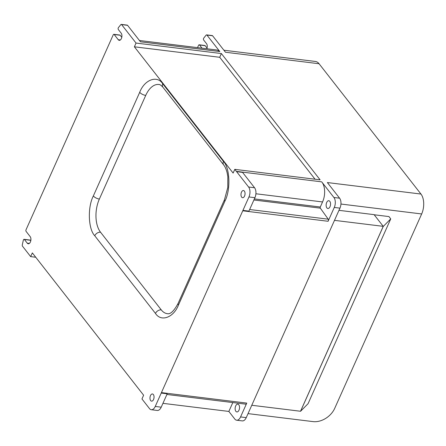 <?xml version="1.0" encoding="UTF-8"?>
<svg xmlns="http://www.w3.org/2000/svg" width="446" height="446" viewBox="0 0 446 446"><rect width="100%" height="100%" fill="white"/><g stroke="black" fill="none" stroke-linecap="round" stroke-linejoin="round"><path stroke-width="0.67" d="M244.363 191.1A3.613 2.007 -83 0 0 243.455 190.531A3.613 2.007 -83 0 0 241.197 192.984A3.613 2.007 -83 0 0 241.665 197.138A3.613 2.007 -83 0 0 242.574 197.706A3.613 2.007 -83 0 0 244.832 195.253A3.613 2.007 -83 0 0 244.363 191.1M153.363 394.537A3.618 2.007 -83 0 0 152.448 393.969A3.618 2.007 -83 0 0 150.19 396.427A3.618 2.007 -83 0 0 150.659 400.58A3.618 2.007 -83 0 0 151.568 401.149A3.618 2.007 -83 0 0 153.825 398.696A3.618 2.007 -83 0 0 153.363 394.537M206.821 48.77A3.919 2.174 -83 0 0 206.515 43.652L203.666 40.012A1.204 0.669 97 0 1 203.783 38.055L206.136 35.128A1.204 0.669 97 0 1 206.615 34.877L212.29 35.574A1.204 0.669 97 0 1 212.591 35.764L225.475 52.243L319.068 63.745L420.963 194.049L327.37 182.553L339.596 198.191L333.92 197.494L322.146 182.431A14.294 7.933 -83 0 0 321.923 182.135A14.294 7.933 -83 0 0 321.694 181.856L236.369 171.37A14.294 7.933 97 0 1 236.597 171.649L248.595 187.008A7.236 4.014 97 0 1 248.952 196.959L242.942 210.389A1.522 0.847 97 0 1 242.763 210.791L161.43 392.614A1.801 0.998 97 0 1 161.229 393.071L155.241 406.445A7.236 4.014 97 0 1 151.305 409.718A7.236 4.014 97 0 1 149.482 408.581L141.962 398.958L143.612 395.212L32.341 252.91L30.657 256.617L22.478 246.159A1.204 0.669 97 0 1 22.3 244.865L23.326 240.238A1.204 0.669 97 0 1 24.101 239.324A1.204 0.669 97 0 1 24.407 239.513L27.256 243.159A3.919 2.174 -83 0 0 28.243 243.778A3.919 2.174 -83 0 0 30.69 241.119A3.919 2.174 -83 0 0 30.183 236.614L26.108 231.402A1.204 0.669 97 0 1 26.046 229.74L28.734 223.741A1.132 0.63 97 0 1 28.773 223.652L113.223 34.86A1.204 0.669 97 0 1 113.881 34.314A1.204 0.669 97 0 1 114.182 34.504L118.257 39.716A3.919 2.174 -83 0 0 119.244 40.335A3.919 2.174 -83 0 0 121.691 37.676A3.919 2.174 -83 0 0 121.189 33.171L118.335 29.525A1.204 0.669 97 0 1 118.452 27.574L120.81 24.647A1.204 0.669 97 0 1 121.29 24.396A1.204 0.669 97 0 1 121.591 24.586L136.041 43.061L134.385 46.808L233.124 173.081L234.791 169.352L236.369 171.37M238.8 404.767A3.919 2.174 -83 0 0 237.813 404.154A3.919 2.174 -83 0 0 235.365 406.813A3.919 2.174 -83 0 0 235.873 411.318A3.919 2.174 -83 0 0 236.859 411.937A3.919 2.174 -83 0 0 239.307 409.277A3.919 2.174 -83 0 0 238.8 404.767M329.806 201.33A3.919 2.174 -83 0 0 328.819 200.711A3.919 2.174 -83 0 0 326.372 203.37A3.919 2.174 -83 0 0 326.873 207.875A3.919 2.174 -83 0 0 327.86 208.488A3.919 2.174 -83 0 0 330.308 205.835A3.919 2.174 -83 0 0 329.806 201.33M236.597 171.649A14.294 7.933 97 0 1 236.597 171.654L242.574 172.385L254.571 187.744L248.595 187.008M201.999 48.174L199.507 44.99A1.204 0.669 97 0 0 199.206 44.801A1.204 0.669 97 0 0 198.548 45.341L197.528 47.627M30.774 240.756L30.378 240.249A1.204 0.669 -83 0 0 30.077 240.06L24.101 239.324M30.657 256.617L35.73 257.242M151.305 409.718L157.276 410.454A7.236 4.014 -83 0 0 161.218 407.181L167.2 393.801L161.229 393.071M339.601 198.191A7.231 4.014 97 0 1 339.952 208.143L246.242 417.629L240.567 416.932L246.755 403.1L161.43 392.614M242.763 210.791L328.089 221.277L334.277 207.446L339.952 208.143M242.942 210.389L248.918 211.125L254.922 197.695A7.236 4.014 -83 0 0 254.571 187.744M234.791 169.352L320.117 179.838L221.367 53.542L136.041 43.061M121.591 24.586L127.567 25.322L140.451 41.796L219.8 51.546L206.916 35.067L212.591 35.764M134.385 46.808L219.711 57.294L315.049 179.214M221.367 53.542L219.711 57.294M121.78 37.313L120.158 35.24A1.204 0.669 -83 0 0 119.851 35.05L113.881 34.314M178.523 304.891A4.822 1.946 24.1 0 1 178.105 303.408C174.024 310.979 170.433 314.402 167.339 313.677A24.117 13.38 97 0 1 161.268 309.886L100.545 232.227A24.117 13.38 97 0 1 99.363 199.055L145.73 95.405A24.117 13.38 97 0 1 158.86 84.5C159.718 84.327 161.073 85.242 162.929 87.238A4.822 3.507 -38 0 1 162.751 83.776C157.182 74.961 144.51 79.65 139.709 92.311L93.348 195.956C87.449 207.217 88.224 229.11 94.758 235.767L155.481 313.427C161.051 322.241 173.723 317.546 178.523 304.891L224.884 201.241C230.783 189.985 230.008 168.092 223.474 161.435L162.751 83.776M199.206 44.801L204.881 45.498A1.204 0.669 97 0 1 205.182 45.687L207.044 48.062M127.567 25.322A1.204 0.669 -83 0 0 127.261 25.132L121.29 24.396M219.8 51.546A17.522 9.723 -83 0 0 216.472 49.952L139.425 40.486M206.615 34.877A1.204 0.669 97 0 1 206.916 35.067M162.935 403.34L228.848 411.435L234.808 419.062A7.231 4.014 97 0 0 236.631 420.204L242.306 420.901A7.231 4.014 -83 0 0 246.242 417.629M166.904 394.47L245.685 404.148A1.801 0.998 -83 0 0 246.554 403.552M328.267 220.876A1.522 0.847 -83 0 0 328.228 219.181L249.632 209.52M228.848 411.435L232.812 402.565M240.567 416.932A7.231 4.014 97 0 1 236.631 420.204M333.926 197.494A7.231 4.014 97 0 1 334.277 207.446M328.228 219.181L320.334 208.159A0.836 0.463 -83 0 1 320.295 207.005L322.553 201.949A14.294 7.933 -83 0 0 322.146 182.431M255.904 193.765L322.553 201.949M248.037 413.62L313.025 421.604A18.085 13.163 -38 0 0 334.717 408.33L421.665 213.957A14.467 8.028 -83 0 0 420.963 194.049M319.068 63.745A14.467 8.028 -83 0 0 315.422 61.464L223.898 50.22M253.897 199.992L320.334 208.159M390.735 218.897L308.063 403.708L300.548 411.29L383.22 226.479L390.735 218.897L388.968 216.583L374.183 214.766M334.489 220.357L383.237 226.345L374.088 214.649L338.971 210.334M251.773 405.269L300.52 411.257L383.237 226.345M27.256 243.159L29.347 243.416M30.378 240.249L24.407 239.513M161.218 407.181L155.241 406.445M254.922 197.695L248.952 196.959M118.257 39.716L120.353 39.973M120.158 35.24L114.182 34.504M224.884 201.241A4.822 1.946 -155.9 0 1 224.466 199.763L227.789 187.476L227.834 176.649L227.125 172.736C226.261 169.329 225.107 166.72 223.658 164.892A4.822 3.507 -38 0 1 223.474 161.435M161.268 309.886A4.822 3.507 142 0 0 155.481 313.427M100.545 232.227A4.822 3.507 142 0 0 94.758 235.767M99.363 199.055A4.822 1.946 -155.9 0 1 93.348 195.956M145.73 95.405A4.822 1.946 -155.9 0 1 139.709 92.311M199.507 44.99L205.182 45.687M340.945 204.039L421.665 213.957M320.295 207.005L254.382 198.905M178.105 303.408L224.466 199.763M223.658 164.892L162.929 87.238"/></g></svg>
